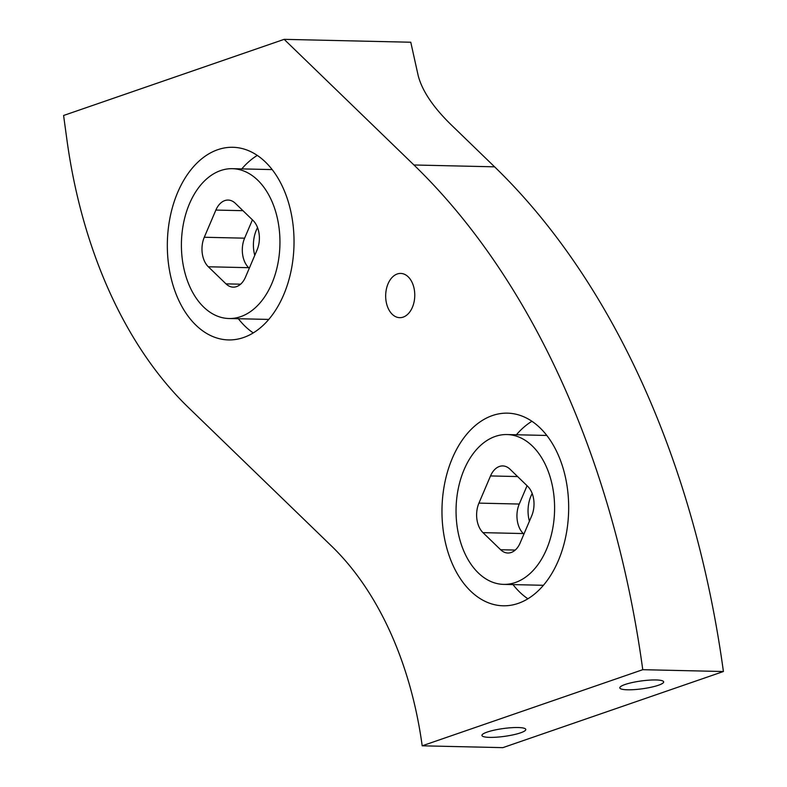 <?xml version="1.0" encoding="UTF-8"?>
<svg xmlns="http://www.w3.org/2000/svg" width="787" height="787" viewBox="0 0 787 787"><rect width="100%" height="100%" fill="white"/><g stroke="black" fill="none" stroke-linecap="round" stroke-linejoin="round"><path stroke-width="1.18" d="M422.196 745.81L502.844 747.65L723.41 671.518A808.515 531.5 -88.7 0 0 494.59 166.824L452.663 126.235C433.814 108.153 422.334 91.331 418.222 75.778L410.775 42.232L284.156 39.35L63.59 115.482L66.934 139.929A428.197 281.49 91.3 0 0 188.123 407.223L331.691 546.208A319.758 210.198 -88.7 0 1 422.196 745.81L642.763 669.688A808.515 531.5 -88.7 0 0 413.942 164.985L284.156 39.35M723.41 671.518L642.763 669.688M637.224 689.373A22.125 3.945 172.2 0 0 663.657 681.876A22.125 3.945 172.2 0 0 646.245 680.381A22.125 3.945 172.2 0 0 619.812 687.877A22.125 3.945 172.2 0 0 637.224 689.373M499.361 736.957A22.125 3.945 172.2 0 0 525.795 729.451A22.125 3.945 172.2 0 0 508.382 727.955A22.125 3.945 172.2 0 0 481.949 735.461A22.125 3.945 172.2 0 0 499.361 736.957M252.42 219.848L244.609 238.176L204.286 237.251A21.406 14.077 -88.7 0 0 208.329 266.773L225.987 283.861A21.406 14.077 -88.7 0 0 233.227 287.147A21.406 14.077 -88.7 0 0 245.485 277.132L257.074 249.951A21.406 14.077 -88.7 0 0 253.03 220.429L235.372 203.341A21.406 14.077 -88.7 0 0 228.132 200.065A21.406 14.077 -88.7 0 0 215.874 210.07L204.286 237.251M208.329 266.773L248.653 267.688A21.406 14.077 91.3 0 1 244.609 238.176M248.653 267.688L249.263 268.278M254.772 255.342A26.758 17.589 91.3 0 1 257.556 227.659M240.684 316.649A74.932 49.256 -88.7 0 0 279.779 235.785A74.932 49.256 -88.7 0 0 232.381 168.684A74.932 49.256 -88.7 0 0 220.675 170.553A74.932 49.256 -88.7 0 0 181.581 251.427A74.932 49.256 -88.7 0 0 228.978 318.519A74.932 49.256 -88.7 0 0 240.684 316.649M253.257 332.921A96.348 63.334 91.3 0 1 238.372 318.735M241.786 168.9A96.348 63.334 91.3 0 1 257.3 155.403M527.064 485.717L519.253 504.044L478.929 503.119A21.406 14.077 -88.7 0 0 482.972 532.642L500.621 549.729A21.406 14.077 -88.7 0 0 507.861 553.015A21.406 14.077 -88.7 0 0 520.118 543L531.707 515.819A21.406 14.077 -88.7 0 0 527.664 486.297L510.015 469.209A21.406 14.077 -88.7 0 0 502.775 465.934A21.406 14.077 -88.7 0 0 490.517 475.938L478.929 503.119M482.972 532.642L523.296 533.556A21.406 14.077 91.3 0 1 519.253 504.044M523.296 533.556L523.896 534.147M529.415 521.21A26.758 17.589 91.3 0 1 532.199 493.528M515.328 582.518A74.932 49.256 -88.7 0 0 554.422 501.653A74.932 49.256 -88.7 0 0 507.025 434.552A74.932 49.256 -88.7 0 0 495.308 436.421A74.932 49.256 -88.7 0 0 456.224 517.295A74.932 49.256 -88.7 0 0 503.611 584.387A74.932 49.256 -88.7 0 0 515.328 582.518M527.9 598.789A96.348 63.334 91.3 0 1 513.006 584.603M516.42 434.768A96.348 63.334 91.3 0 1 531.933 421.271M518.18 603.393A96.348 63.334 91.3 0 1 503.129 605.793A96.348 63.334 91.3 0 1 442.196 519.528A96.348 63.334 91.3 0 1 492.455 415.546A96.348 63.334 91.3 0 1 507.517 413.155A96.348 63.334 91.3 0 1 568.45 499.411A96.348 63.334 91.3 0 1 518.18 603.393M243.547 337.525A96.348 63.334 91.3 0 1 228.486 339.925A96.348 63.334 91.3 0 1 167.552 253.66A96.348 63.334 91.3 0 1 217.812 149.678A96.348 63.334 91.3 0 1 232.873 147.287A96.348 63.334 91.3 0 1 293.807 233.542A96.348 63.334 91.3 0 1 243.547 337.525M390.795 278.982A22.125 14.55 -88.7 0 0 386.476 303.231A22.125 14.55 -88.7 0 0 399.717 317.673A22.125 14.55 -88.7 0 0 409.643 312.124A22.125 14.55 -88.7 0 0 413.962 287.875A22.125 14.55 -88.7 0 0 400.721 273.433A22.125 14.55 -88.7 0 0 390.795 278.982M494.59 166.824L413.942 164.985M225.987 283.861L240.606 284.196M215.874 210.07L242.957 210.69M515.249 550.064L500.621 549.729M490.517 475.938L517.6 476.558M232.381 168.684L272.184 169.589M228.978 318.519L268.77 319.424M507.025 434.552L546.827 435.457M503.611 584.387L543.414 585.292"/></g></svg>
